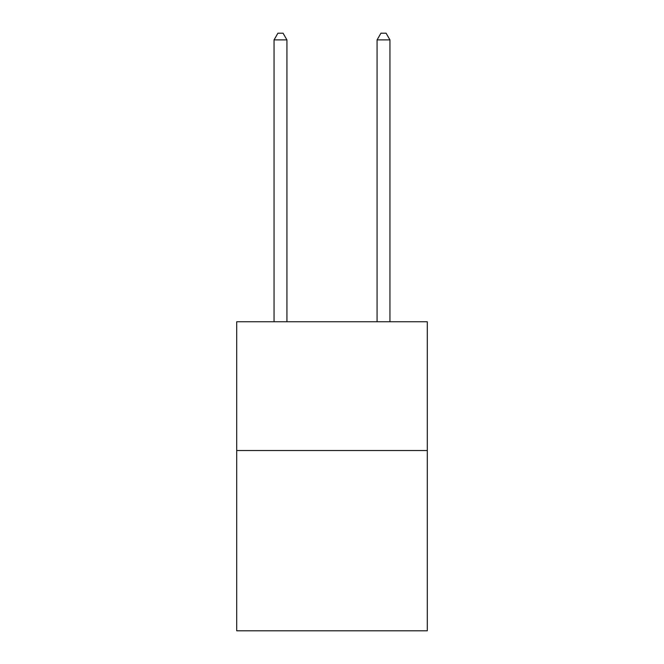 <?xml version="1.0" encoding="UTF-8"?>
<svg xmlns="http://www.w3.org/2000/svg" width="664" height="664" viewBox="0 0 664 664"><rect width="100%" height="100%" fill="white"/><g stroke="black" fill="none" stroke-linecap="round" stroke-linejoin="round"><path stroke-width="1" d="M427.292 450.524L427.292 630.8L236.708 630.8L236.708 321.749L427.292 321.749L427.292 450.524L236.708 450.524M286.931 321.749L286.931 39.898L274.049 39.898L274.049 321.749M274.049 39.898L277.917 33.2L283.063 33.2L286.931 39.898M389.951 321.749L389.951 39.898L377.069 39.898L377.069 321.749M377.069 39.898L380.937 33.2L386.083 33.2L389.951 39.898"/></g></svg>
